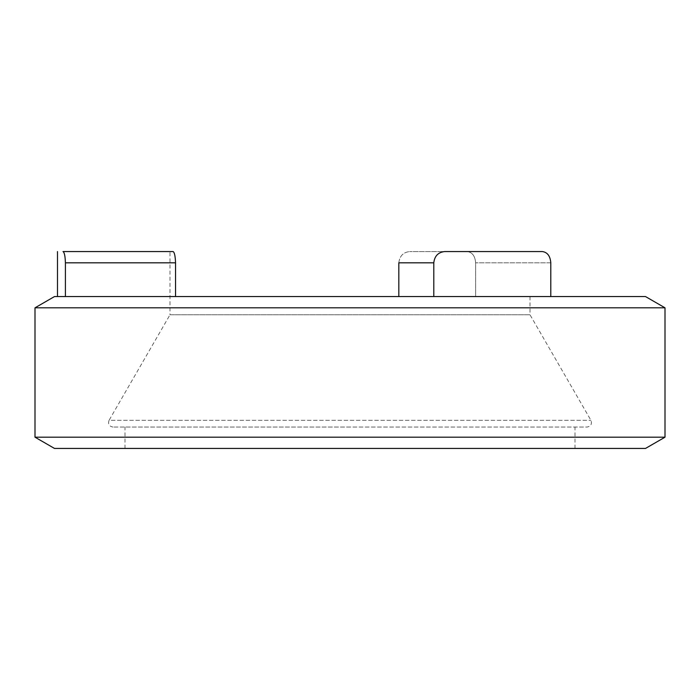 <?xml version="1.0" encoding="UTF-8"?>
<svg xmlns="http://www.w3.org/2000/svg" width="700" height="700" viewBox="0 0 700 700"><rect width="100%" height="100%" fill="white"/><g stroke="black" fill="none" stroke-linecap="round" stroke-linejoin="round"><path stroke-width="0.53" stroke-dasharray="3.5 2.62" d="M175.543 296.564L398.825 296.564L175.543 296.564L175.543 262.815C175.289 256.086 174.475 252.341 173.11 251.562L170.004 251.562L170.004 314.773L529.996 314.773L590.931 420.315C592.2 424.043 590.896 426.291 587.038 427.061L112.962 427.061L587.038 427.061M63.009 251.562C64.382 252.332 65.188 256.086 65.406 262.815L175.543 262.815M467.311 251.562L409.579 251.562L467.311 251.562C472.334 252.341 475.108 256.086 475.624 262.815L475.624 296.564L550.795 296.564L433.799 296.564L550.795 296.564L475.624 296.564L529.996 296.564L475.624 296.564L475.624 262.815C475.108 256.086 472.334 252.341 467.311 251.562L542.439 251.562C547.47 252.332 550.253 256.086 550.795 262.815L475.624 262.815L550.795 262.815M35 307.816L665 307.816M54.486 296.564L645.514 296.564M398.825 296.564L433.799 296.564L398.825 296.564L398.825 262.815C399.604 256.086 403.191 252.341 409.579 251.562C403.191 252.341 399.604 256.086 398.825 262.815L433.799 262.815C434.56 256.086 438.148 252.332 444.544 251.562L542.439 251.562M65.406 296.564L57.496 296.564L65.406 296.564L65.406 262.815M433.799 296.564L433.799 262.815M665 437.185L35 437.185M529.996 296.564L529.996 314.773L170.004 314.773L109.069 420.315L590.931 420.315L109.069 420.315C107.8 424.043 109.104 426.291 112.962 427.061M645.514 448.438L54.486 448.438M350 427.061L125.003 427.061L350 427.061M350 448.438L125.003 448.438L350 448.438M574.997 448.438L574.997 427.061M125.003 448.438L125.003 427.061"/><path stroke-width="1.05" d="M63.009 251.562L173.11 251.562L63.009 251.562C64.382 252.332 65.188 256.086 65.406 262.815L65.406 296.564M550.795 262.815L550.795 296.564L550.795 262.815C550.253 256.086 547.47 252.332 542.439 251.562L467.311 251.562M665 307.816L35 307.816L54.486 296.564L645.514 296.564L665 307.816L665 437.185L35 437.185L35 307.816M542.439 251.562L444.544 251.562C438.148 252.332 434.56 256.086 433.799 262.815L398.825 262.815L398.825 296.564M170.004 251.562L173.11 251.562C174.475 252.341 175.289 256.086 175.543 262.815L65.406 262.815M175.543 296.564L175.543 262.815M433.799 296.564L433.799 262.815M35 437.185L54.486 448.438L645.514 448.438L665 437.185M57.496 296.564L57.496 251.562"/></g></svg>
